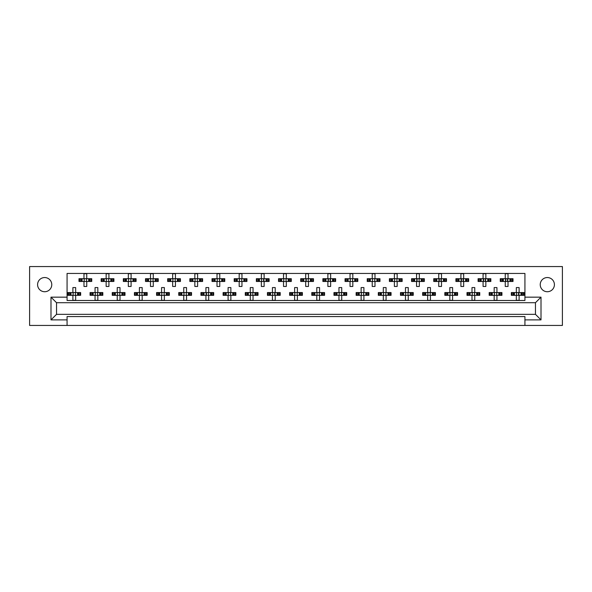<?xml version="1.0" encoding="UTF-8"?>
<svg xmlns="http://www.w3.org/2000/svg" width="592" height="592" viewBox="0 0 592 592"><rect width="100%" height="100%" fill="white"/><g stroke="black" fill="none" stroke-linecap="round" stroke-linejoin="round"><path stroke-width="0.89" d="M547.326 291.73A7.097 7.097 0 0 1 540.23 284.634A7.097 7.097 0 0 1 547.326 277.544A7.097 7.097 0 0 1 554.415 284.634A7.097 7.097 0 0 1 547.326 291.73M44.674 291.73A7.097 7.097 0 0 1 37.585 284.634A7.097 7.097 0 0 1 44.674 277.544A7.097 7.097 0 0 1 51.77 284.634A7.097 7.097 0 0 1 44.674 291.73M524.926 316.565L67.074 316.565L67.074 319.887L50.993 319.887L50.993 297.162L67.074 297.162L67.074 273.437L524.926 273.437L524.926 297.162L541.007 297.162L541.007 319.887L524.926 319.887L524.926 316.565M524.926 325.437L562.4 325.437L562.4 266.563L29.6 266.563L29.6 325.437L524.926 325.437L524.926 319.887M67.074 325.437L67.074 319.887M79.691 281.474L79.691 278.706L78.988 278.706L78.988 281.474L80.801 281.474L78.988 281.474L78.988 278.706L82.088 278.706L82.088 281.474L81.304 281.474L81.304 278.706L83.975 278.706L83.975 273.719L86.75 273.719L86.75 278.706L89.429 278.706L89.429 281.474L88.645 281.474L88.645 278.706L91.738 278.706L91.738 281.474L91.738 278.706L91.035 278.706L91.035 281.474L89.932 281.474L91.035 281.474M79.691 278.706L80.801 278.706L80.801 281.474L83.975 281.474L83.975 286.469L86.75 286.469L86.75 281.474L89.932 281.474L89.932 278.706L91.035 278.706M101.861 281.474L101.861 278.706L101.158 278.706L101.158 281.474L102.971 281.474L101.158 281.474L101.158 278.706L104.259 278.706L104.259 281.474L103.474 281.474L103.474 278.706L106.153 278.706L106.153 273.719L108.921 273.719L108.921 278.706L111.599 278.706L111.599 281.474L110.815 281.474L110.815 278.706L113.908 278.706L113.908 281.474L113.908 278.706L113.205 278.706L113.205 281.474L112.103 281.474L113.205 281.474M101.861 278.706L102.971 278.706L102.971 281.474L106.153 281.474L106.153 286.469L108.921 286.469L108.921 281.474L112.103 281.474L112.103 278.706L113.205 278.706M124.039 281.474L124.039 278.706L123.336 278.706L123.336 281.474L123.336 278.706L125.141 278.706L125.141 281.474L123.336 281.474L128.323 281.474L128.323 286.469L131.091 286.469L131.091 281.474L133.77 281.474L132.985 281.474L132.985 278.706L133.77 278.706L133.77 281.474L136.086 281.474L136.086 278.706L136.086 281.474L134.273 281.474L134.273 278.706L136.086 278.706L135.376 278.706L135.376 281.474M124.039 278.706L126.429 278.706L126.429 281.474L125.645 281.474L125.645 278.706L128.323 278.706L128.323 273.719L131.091 273.719L131.091 278.706L135.376 278.706M146.209 281.474L146.209 278.706L145.506 278.706L145.506 281.474L145.506 278.706L147.312 278.706L147.312 281.474L145.506 281.474L150.494 281.474L150.494 286.469L153.269 286.469L153.269 281.474L155.94 281.474L155.156 281.474L155.156 278.706L155.94 278.706L155.94 281.474L158.256 281.474L158.256 278.706L158.256 281.474L156.443 281.474L156.443 278.706L158.256 278.706L157.553 278.706L157.553 281.474M146.209 278.706L148.599 278.706L148.599 281.474L147.815 281.474L147.815 278.706L150.494 278.706L150.494 273.719L153.269 273.719L153.269 278.706L157.553 278.706M168.38 281.474L168.38 278.706L167.677 278.706L167.677 281.474L167.677 278.706L169.49 278.706L169.49 281.474L167.677 281.474L172.664 281.474L172.664 286.469L175.439 286.469L175.439 281.474L178.118 281.474L177.334 281.474L177.334 278.706L178.118 278.706L178.118 281.474L180.427 281.474L180.427 278.706L180.427 281.474L178.621 281.474L178.621 278.706L180.427 278.706L179.724 278.706L179.724 281.474M168.38 278.706L170.777 278.706L170.777 281.474L169.993 281.474L169.993 278.706L172.664 278.706L172.664 273.719L175.439 273.719L175.439 278.706L179.724 278.706M190.55 281.474L190.55 278.706L189.847 278.706L189.847 281.474L189.847 278.706L191.66 278.706L191.66 281.474L189.847 281.474L194.842 281.474L194.842 286.469L197.61 286.469L197.61 281.474L200.288 281.474L199.504 281.474L199.504 278.706L200.288 278.706L200.288 281.474L202.597 281.474L202.597 278.706L202.597 281.474L200.792 281.474L200.792 278.706L202.597 278.706L201.894 278.706L201.894 281.474M190.55 278.706L192.948 278.706L192.948 281.474L192.163 281.474L192.163 278.706L194.842 278.706L194.842 273.719L197.61 273.719L197.61 278.706L201.894 278.706M212.728 281.474L212.728 278.706L212.025 278.706L212.025 281.474L212.025 278.706L213.83 278.706L213.83 281.474L212.025 281.474L217.012 281.474L217.012 286.469L219.78 286.469L219.78 281.474L222.459 281.474L221.674 281.474L221.674 278.706L222.459 278.706L222.459 281.474L224.775 281.474L224.775 278.706L224.775 281.474L222.962 281.474L222.962 278.706L224.775 278.706L224.072 278.706L224.072 281.474M212.728 278.706L215.118 278.706L215.118 281.474L214.334 281.474L214.334 278.706L217.012 278.706L217.012 273.719L219.78 273.719L219.78 278.706L224.072 278.706M234.898 281.474L234.898 278.706L234.195 278.706L234.195 281.474L234.195 278.706L236.001 278.706L236.001 281.474L234.195 281.474L239.183 281.474L239.183 286.469L241.958 286.469L241.958 281.474L244.629 281.474L243.845 281.474L243.845 278.706L244.629 278.706L244.629 281.474L246.945 281.474L246.945 278.706L246.945 281.474L245.132 281.474L245.132 278.706L246.945 278.706L246.242 278.706L246.242 281.474M234.898 278.706L237.288 278.706L237.288 281.474L236.504 281.474L236.504 278.706L239.183 278.706L239.183 273.719L241.958 273.719L241.958 278.706L246.242 278.706M257.069 281.474L257.069 278.706L256.366 278.706L256.366 281.474L256.366 278.706L258.179 278.706L258.179 281.474L256.366 281.474L261.353 281.474L261.353 286.469L264.128 286.469L264.128 281.474L266.807 281.474L266.023 281.474L266.023 278.706L266.807 278.706L266.807 281.474L269.116 281.474L269.116 278.706L269.116 281.474L267.31 281.474L267.31 278.706L269.116 278.706L268.413 278.706L268.413 281.474M257.069 278.706L259.466 278.706L259.466 281.474L258.682 281.474L258.682 278.706L261.353 278.706L261.353 273.719L264.128 273.719L264.128 278.706L268.413 278.706M279.239 281.474L279.239 278.706L278.536 278.706L278.536 281.474L278.536 278.706L280.349 278.706L280.349 281.474L278.536 281.474L283.531 281.474L283.531 286.469L286.299 286.469L286.299 281.474L288.977 281.474L288.193 281.474L288.193 278.706L288.977 278.706L288.977 281.474L291.286 281.474L291.286 278.706L291.286 281.474L289.481 281.474L289.481 278.706L291.286 278.706L290.583 278.706L290.583 281.474M279.239 278.706L281.637 278.706L281.637 281.474L280.852 281.474L280.852 278.706L283.531 278.706L283.531 273.719L286.299 273.719L286.299 278.706L290.583 278.706M301.417 281.474L301.417 278.706L300.714 278.706L300.714 281.474L300.714 278.706L302.519 278.706L302.519 281.474L300.714 281.474L305.701 281.474L305.701 286.469L308.469 286.469L308.469 281.474L311.148 281.474L310.363 281.474L310.363 278.706L311.148 278.706L311.148 281.474L313.464 281.474L313.464 278.706L313.464 281.474L311.651 281.474L311.651 278.706L313.464 278.706L312.761 278.706L312.761 281.474M301.417 278.706L303.807 278.706L303.807 281.474L303.023 281.474L303.023 278.706L305.701 278.706L305.701 273.719L308.469 273.719L308.469 278.706L312.761 278.706M323.587 281.474L323.587 278.706L322.884 278.706L322.884 281.474L322.884 278.706L324.69 278.706L324.69 281.474L322.884 281.474L327.872 281.474L327.872 286.469L330.647 286.469L330.647 281.474L333.318 281.474L332.534 281.474L332.534 278.706L333.318 278.706L333.318 281.474L335.634 281.474L335.634 278.706L335.634 281.474L333.821 281.474L333.821 278.706L335.634 278.706L334.931 278.706L334.931 281.474M323.587 278.706L325.977 278.706L325.977 281.474L325.193 281.474L325.193 278.706L327.872 278.706L327.872 273.719L330.647 273.719L330.647 278.706L334.931 278.706M345.758 281.474L345.758 278.706L345.055 278.706L345.055 281.474L345.055 278.706L346.868 278.706L346.868 281.474L345.055 281.474L350.042 281.474L350.042 286.469L352.817 286.469L352.817 281.474L355.496 281.474L354.712 281.474L354.712 278.706L355.496 278.706L355.496 281.474L357.805 281.474L357.805 278.706L357.805 281.474L355.999 281.474L355.999 278.706L357.805 278.706L357.102 278.706L357.102 281.474M345.758 278.706L348.155 278.706L348.155 281.474L347.371 281.474L347.371 278.706L350.042 278.706L350.042 273.719L352.817 273.719L352.817 278.706L357.102 278.706M367.928 281.474L367.928 278.706L367.225 278.706L367.225 281.474L367.225 278.706L369.038 278.706L369.038 281.474L367.225 281.474L372.22 281.474L372.22 286.469L374.988 286.469L374.988 281.474L377.666 281.474L376.882 281.474L376.882 278.706L377.666 278.706L377.666 281.474L379.975 281.474L379.975 278.706L379.975 281.474L378.17 281.474L378.17 278.706L379.975 278.706L379.272 278.706L379.272 281.474M367.928 278.706L370.326 278.706L370.326 281.474L369.541 281.474L369.541 278.706L372.22 278.706L372.22 273.719L374.988 273.719L374.988 278.706L379.272 278.706M390.106 281.474L390.106 278.706L389.403 278.706L389.403 281.474L389.403 278.706L391.208 278.706L391.208 281.474L389.403 281.474L394.39 281.474L394.39 286.469L397.158 286.469L397.158 281.474L399.837 281.474L399.052 281.474L399.052 278.706L399.837 278.706L399.837 281.474L402.153 281.474L402.153 278.706L402.153 281.474L400.34 281.474L400.34 278.706L402.153 278.706L401.45 278.706L401.45 281.474M390.106 278.706L392.496 278.706L392.496 281.474L391.712 281.474L391.712 278.706L394.39 278.706L394.39 273.719L397.158 273.719L397.158 278.706L401.45 278.706M412.276 281.474L412.276 278.706L411.573 278.706L411.573 281.474L411.573 278.706L413.379 278.706L413.379 281.474L411.573 281.474L416.561 281.474L416.561 286.469L419.336 286.469L419.336 281.474L422.007 281.474L421.223 281.474L421.223 278.706L422.007 278.706L422.007 281.474L424.323 281.474L424.323 278.706L424.323 281.474L422.51 281.474L422.51 278.706L424.323 278.706L423.62 278.706L423.62 281.474M412.276 278.706L414.666 278.706L414.666 281.474L413.882 281.474L413.882 278.706L416.561 278.706L416.561 273.719L419.336 273.719L419.336 278.706L423.62 278.706M434.447 281.474L434.447 278.706L433.744 278.706L433.744 281.474L433.744 278.706L435.557 278.706L435.557 281.474L433.744 281.474L438.731 281.474L438.731 286.469L441.506 286.469L441.506 281.474L444.185 281.474L443.401 281.474L443.401 278.706L444.185 278.706L444.185 281.474L446.494 281.474L446.494 278.706L446.494 281.474L444.688 281.474L444.688 278.706L446.494 278.706L445.791 278.706L445.791 281.474M434.447 278.706L436.844 278.706L436.844 281.474L436.06 281.474L436.06 278.706L438.731 278.706L438.731 273.719L441.506 273.719L441.506 278.706L445.791 278.706M456.624 281.474L456.624 278.706L455.914 278.706L455.914 281.474L455.914 278.706L457.727 278.706L457.727 281.474L455.914 281.474L460.909 281.474L460.909 286.469L463.677 286.469L463.677 281.474L466.355 281.474L465.571 281.474L465.571 278.706L466.355 278.706L466.355 281.474L468.664 281.474L468.664 278.706L468.664 281.474L466.859 281.474L466.859 278.706L468.664 278.706L467.961 278.706L467.961 281.474M456.624 278.706L459.015 278.706L459.015 281.474L458.23 281.474L458.23 278.706L460.909 278.706L460.909 273.719L463.677 273.719L463.677 278.706L467.961 278.706M478.795 281.474L478.795 278.706L478.092 278.706L478.092 281.474L478.092 278.706L479.897 278.706L479.897 281.474L478.092 281.474L483.079 281.474L483.079 286.469L485.847 286.469L485.847 281.474L488.526 281.474L487.741 281.474L487.741 278.706L488.526 278.706L488.526 281.474L490.842 281.474L490.842 278.706L490.842 281.474L489.029 281.474L489.029 278.706L490.842 278.706L490.139 278.706L490.139 281.474M478.795 278.706L481.185 278.706L481.185 281.474L480.401 281.474L480.401 278.706L483.079 278.706L483.079 273.719L485.847 273.719L485.847 278.706L490.139 278.706M500.965 281.474L500.965 278.706L500.262 278.706L500.262 281.474L500.262 278.706L502.068 278.706L502.068 281.474L500.262 281.474L505.25 281.474L505.25 286.469L508.025 286.469L508.025 281.474L510.696 281.474L509.912 281.474L509.912 278.706L510.696 278.706L510.696 281.474L513.012 281.474L513.012 278.706L513.012 281.474L511.199 281.474L511.199 278.706L513.012 278.706L512.309 278.706L512.309 281.474M500.965 278.706L503.355 278.706L503.355 281.474L502.571 281.474L502.571 278.706L505.25 278.706L505.25 273.719L508.025 273.719L508.025 278.706L512.309 278.706M68.605 295.334L68.605 292.566L67.902 292.566L67.902 295.334L69.708 295.334L67.902 295.334L67.902 292.566L70.996 292.566L70.996 295.334L70.219 295.334L70.219 292.566L72.89 292.566L72.89 287.571L75.665 287.571L75.665 292.566L78.336 292.566L78.336 295.334L77.552 295.334L77.552 292.566L80.653 292.566L80.653 295.334L80.653 292.566L79.95 292.566L79.95 295.334L78.84 295.334L79.95 295.334M68.605 292.566L69.708 292.566L69.708 295.334L72.89 295.334L72.89 300.322L75.665 300.322L75.665 295.334L78.84 295.334L78.84 292.566L79.95 292.566M90.776 295.334L90.776 292.566L90.073 292.566L90.073 295.334L91.886 295.334L90.073 295.334L90.073 292.566L93.173 292.566L93.173 295.334L92.389 295.334L92.389 292.566L95.06 292.566L95.06 287.571L97.835 287.571L97.835 292.566L100.514 292.566L100.514 295.334L99.73 295.334L99.73 292.566L102.823 292.566L102.823 295.334L102.823 292.566L102.12 292.566L102.12 295.334L101.017 295.334L102.12 295.334M90.776 292.566L91.886 292.566L91.886 295.334L95.06 295.334L95.06 300.322L97.835 300.322L97.835 295.334L101.017 295.334L101.017 292.566L102.12 292.566M112.954 295.334L112.954 292.566L112.251 292.566L112.251 295.334L112.251 292.566L114.056 292.566L114.056 295.334L112.251 295.334L117.238 295.334L117.238 300.322L120.006 300.322L120.006 295.334L122.685 295.334L121.9 295.334L121.9 292.566L122.685 292.566L122.685 295.334L124.993 295.334L124.993 292.566L124.993 295.334L123.188 295.334L123.188 292.566L124.993 292.566L124.29 292.566L124.29 295.334M112.954 292.566L115.344 292.566L115.344 295.334L114.559 295.334L114.559 292.566L117.238 292.566L117.238 287.571L120.006 287.571L120.006 292.566L124.29 292.566M135.124 295.334L135.124 292.566L134.421 292.566L134.421 295.334L134.421 292.566L136.227 292.566L136.227 295.334L134.421 295.334L139.409 295.334L139.409 300.322L142.176 300.322L142.176 295.334L144.855 295.334L144.071 295.334L144.071 292.566L144.855 292.566L144.855 295.334L147.171 295.334L147.171 292.566L147.171 295.334L145.358 295.334L145.358 292.566L147.171 292.566L146.468 292.566L146.468 295.334M135.124 292.566L137.514 292.566L137.514 295.334L136.73 295.334L136.73 292.566L139.409 292.566L139.409 287.571L142.176 287.571L142.176 292.566L146.468 292.566M157.294 295.334L157.294 292.566L156.591 292.566L156.591 295.334L156.591 292.566L158.404 292.566L158.404 295.334L156.591 295.334L161.579 295.334L161.579 300.322L164.354 300.322L164.354 295.334L167.025 295.334L166.241 295.334L166.241 292.566L167.025 292.566L167.025 295.334L169.342 295.334L169.342 292.566L169.342 295.334L167.529 295.334L167.529 292.566L169.342 292.566L168.639 292.566L168.639 295.334M157.294 292.566L159.685 292.566L159.685 295.334L158.908 295.334L158.908 292.566L161.579 292.566L161.579 287.571L164.354 287.571L164.354 292.566L168.639 292.566M179.465 295.334L179.465 292.566L178.762 292.566L178.762 295.334L178.762 292.566L180.575 292.566L180.575 295.334L178.762 295.334L183.749 295.334L183.749 300.322L186.524 300.322L186.524 295.334L189.203 295.334L188.419 295.334L188.419 292.566L189.203 292.566L189.203 295.334L191.512 295.334L191.512 292.566L191.512 295.334L189.706 295.334L189.706 292.566L191.512 292.566L190.809 292.566L190.809 295.334M179.465 292.566L181.862 292.566L181.862 295.334L181.078 295.334L181.078 292.566L183.749 292.566L183.749 287.571L186.524 287.571L186.524 292.566L190.809 292.566M201.643 295.334L201.643 292.566L200.94 292.566L200.94 295.334L200.94 292.566L202.745 292.566L202.745 295.334L200.94 295.334L205.927 295.334L205.927 300.322L208.695 300.322L208.695 295.334L211.374 295.334L210.589 295.334L210.589 292.566L211.374 292.566L211.374 295.334L213.682 295.334L213.682 292.566L213.682 295.334L211.877 295.334L211.877 292.566L213.682 292.566L212.979 292.566L212.979 295.334M201.643 292.566L204.033 292.566L204.033 295.334L203.248 295.334L203.248 292.566L205.927 292.566L205.927 287.571L208.695 287.571L208.695 292.566L212.979 292.566M223.813 295.334L223.813 292.566L223.11 292.566L223.11 295.334L223.11 292.566L224.916 292.566L224.916 295.334L223.11 295.334L228.098 295.334L228.098 300.322L230.873 300.322L230.873 295.334L233.544 295.334L232.76 295.334L232.76 292.566L233.544 292.566L233.544 295.334L235.86 295.334L235.86 292.566L235.86 295.334L234.047 295.334L234.047 292.566L235.86 292.566L235.157 292.566L235.157 295.334M223.813 292.566L226.203 292.566L226.203 295.334L225.419 295.334L225.419 292.566L228.098 292.566L228.098 287.571L230.873 287.571L230.873 292.566L235.157 292.566M245.983 295.334L245.983 292.566L245.28 292.566L245.28 295.334L245.28 292.566L247.093 292.566L247.093 295.334L245.28 295.334L250.268 295.334L250.268 300.322L253.043 300.322L253.043 295.334L255.714 295.334L254.937 295.334L254.937 292.566L255.714 292.566L255.714 295.334L258.031 295.334L258.031 292.566L258.031 295.334L256.218 295.334L256.218 292.566L258.031 292.566L257.328 292.566L257.328 295.334M245.983 292.566L248.374 292.566L248.374 295.334L247.597 295.334L247.597 292.566L250.268 292.566L250.268 287.571L253.043 287.571L253.043 292.566L257.328 292.566M268.154 295.334L268.154 292.566L267.451 292.566L267.451 295.334L267.451 292.566L269.264 292.566L269.264 295.334L267.451 295.334L272.438 295.334L272.438 300.322L275.213 300.322L275.213 295.334L277.892 295.334L277.108 295.334L277.108 292.566L277.892 292.566L277.892 295.334L280.201 295.334L280.201 292.566L280.201 295.334L278.395 295.334L278.395 292.566L280.201 292.566L279.498 292.566L279.498 295.334M268.154 292.566L270.551 292.566L270.551 295.334L269.767 295.334L269.767 292.566L272.438 292.566L272.438 287.571L275.213 287.571L275.213 292.566L279.498 292.566M290.332 295.334L290.332 292.566L289.629 292.566L289.629 295.334L289.629 292.566L291.434 292.566L291.434 295.334L289.629 295.334L294.616 295.334L294.616 300.322L297.384 300.322L297.384 295.334L300.063 295.334L299.278 295.334L299.278 292.566L300.063 292.566L300.063 295.334L302.371 295.334L302.371 292.566L302.371 295.334L300.566 295.334L300.566 292.566L302.371 292.566L301.668 292.566L301.668 295.334M290.332 292.566L292.722 292.566L292.722 295.334L291.937 295.334L291.937 292.566L294.616 292.566L294.616 287.571L297.384 287.571L297.384 292.566L301.668 292.566M312.502 295.334L312.502 292.566L311.799 292.566L311.799 295.334L311.799 292.566L313.605 292.566L313.605 295.334L311.799 295.334L316.787 295.334L316.787 300.322L319.562 300.322L319.562 295.334L322.233 295.334L321.449 295.334L321.449 292.566L322.233 292.566L322.233 295.334L324.549 295.334L324.549 292.566L324.549 295.334L322.736 295.334L322.736 292.566L324.549 292.566L323.846 292.566L323.846 295.334M312.502 292.566L314.892 292.566L314.892 295.334L314.108 295.334L314.108 292.566L316.787 292.566L316.787 287.571L319.562 287.571L319.562 292.566L323.846 292.566M334.672 295.334L334.672 292.566L333.969 292.566L333.969 295.334L333.969 292.566L335.782 292.566L335.782 295.334L333.969 295.334L338.957 295.334L338.957 300.322L341.732 300.322L341.732 295.334L344.403 295.334L343.626 295.334L343.626 292.566L344.403 292.566L344.403 295.334L346.72 295.334L346.72 292.566L346.72 295.334L344.907 295.334L344.907 292.566L346.72 292.566L346.017 292.566L346.017 295.334M334.672 292.566L337.063 292.566L337.063 295.334L336.286 295.334L336.286 292.566L338.957 292.566L338.957 287.571L341.732 287.571L341.732 292.566L346.017 292.566M356.843 295.334L356.843 292.566L356.14 292.566L356.14 295.334L356.14 292.566L357.953 292.566L357.953 295.334L356.14 295.334L361.127 295.334L361.127 300.322L363.902 300.322L363.902 295.334L366.581 295.334L365.797 295.334L365.797 292.566L366.581 292.566L366.581 295.334L368.89 295.334L368.89 292.566L368.89 295.334L367.084 295.334L367.084 292.566L368.89 292.566L368.187 292.566L368.187 295.334M356.843 292.566L359.24 292.566L359.24 295.334L358.456 295.334L358.456 292.566L361.127 292.566L361.127 287.571L363.902 287.571L363.902 292.566L368.187 292.566M379.021 295.334L379.021 292.566L378.318 292.566L378.318 295.334L378.318 292.566L380.123 292.566L380.123 295.334L378.318 295.334L383.305 295.334L383.305 300.322L386.073 300.322L386.073 295.334L388.752 295.334L387.967 295.334L387.967 292.566L388.752 292.566L388.752 295.334L391.06 295.334L391.06 292.566L391.06 295.334L389.255 295.334L389.255 292.566L391.06 292.566L390.357 292.566L390.357 295.334M379.021 292.566L381.411 292.566L381.411 295.334L380.626 295.334L380.626 292.566L383.305 292.566L383.305 287.571L386.073 287.571L386.073 292.566L390.357 292.566M401.191 295.334L401.191 292.566L400.488 292.566L400.488 295.334L400.488 292.566L402.294 292.566L402.294 295.334L400.488 295.334L405.476 295.334L405.476 300.322L408.251 300.322L408.251 295.334L410.922 295.334L410.138 295.334L410.138 292.566L410.922 292.566L410.922 295.334L413.238 295.334L413.238 292.566L413.238 295.334L411.425 295.334L411.425 292.566L413.238 292.566L412.535 292.566L412.535 295.334M401.191 292.566L403.581 292.566L403.581 295.334L402.797 295.334L402.797 292.566L405.476 292.566L405.476 287.571L408.251 287.571L408.251 292.566L412.535 292.566M423.361 295.334L423.361 292.566L422.658 292.566L422.658 295.334L422.658 292.566L424.471 292.566L424.471 295.334L422.658 295.334L427.646 295.334L427.646 300.322L430.421 300.322L430.421 295.334L433.092 295.334L432.315 295.334L432.315 292.566L433.092 292.566L433.092 295.334L435.409 295.334L435.409 292.566L435.409 295.334L433.596 295.334L433.596 292.566L435.409 292.566L434.706 292.566L434.706 295.334M423.361 292.566L425.759 292.566L425.759 295.334L424.975 295.334L424.975 292.566L427.646 292.566L427.646 287.571L430.421 287.571L430.421 292.566L434.706 292.566M445.532 295.334L445.532 292.566L444.829 292.566L444.829 295.334L444.829 292.566L446.642 292.566L446.642 295.334L444.829 295.334L449.824 295.334L449.824 300.322L452.591 300.322L452.591 295.334L455.27 295.334L454.486 295.334L454.486 292.566L455.27 292.566L455.27 295.334L457.579 295.334L457.579 292.566L457.579 295.334L455.773 295.334L455.773 292.566L457.579 292.566L456.876 292.566L456.876 295.334M445.532 292.566L447.929 292.566L447.929 295.334L447.145 295.334L447.145 292.566L449.824 292.566L449.824 287.571L452.591 287.571L452.591 292.566L456.876 292.566M467.71 295.334L467.71 292.566L467.007 292.566L467.007 295.334L467.007 292.566L468.812 292.566L468.812 295.334L467.007 295.334L471.994 295.334L471.994 300.322L474.762 300.322L474.762 295.334L477.441 295.334L476.656 295.334L476.656 292.566L477.441 292.566L477.441 295.334L479.749 295.334L479.749 292.566L479.749 295.334L477.944 295.334L477.944 292.566L479.749 292.566L479.046 292.566L479.046 295.334M467.71 292.566L470.1 292.566L470.1 295.334L469.315 295.334L469.315 292.566L471.994 292.566L471.994 287.571L474.762 287.571L474.762 292.566L479.046 292.566M489.88 295.334L489.88 292.566L489.177 292.566L489.177 295.334L489.177 292.566L490.983 292.566L490.983 295.334L489.177 295.334L494.165 295.334L494.165 300.322L496.94 300.322L496.94 295.334L499.611 295.334L498.827 295.334L498.827 292.566L499.611 292.566L499.611 295.334L501.927 295.334L501.927 292.566L501.927 295.334L500.114 295.334L500.114 292.566L501.927 292.566L501.224 292.566L501.224 295.334M489.88 292.566L492.27 292.566L492.27 295.334L491.486 295.334L491.486 292.566L494.165 292.566L494.165 287.571L496.94 287.571L496.94 292.566L501.224 292.566M512.05 295.334L512.05 292.566L511.347 292.566L511.347 295.334L511.347 292.566L513.16 292.566L513.16 295.334L511.347 295.334L516.335 295.334L516.335 300.322L519.11 300.322L519.11 295.334L521.781 295.334L521.004 295.334L521.004 292.566L521.781 292.566L521.781 295.334L524.098 295.334L524.098 292.566L524.098 295.334L522.292 295.334L522.292 292.566L524.098 292.566L523.395 292.566L523.395 295.334M512.05 292.566L514.448 292.566L514.448 295.334L513.664 295.334L513.664 292.566L516.335 292.566L516.335 287.571L519.11 287.571L519.11 292.566L523.395 292.566M67.074 297.162L67.074 300.492L524.926 300.492L524.926 297.162M535.464 314.345L535.464 302.704L56.536 302.704L56.536 314.345L535.464 314.345L541.007 319.887M50.993 297.162L56.536 302.704M535.464 302.704L541.007 297.162M56.536 314.345L50.993 319.887M73.119 293.07L73.119 294.831L73.119 293.07L72.616 292.566M75.665 295.334L72.89 295.334M75.665 292.566L72.89 292.566M75.436 294.831L75.436 293.07L75.436 294.831L75.939 295.334M75.939 292.566L75.436 293.07M72.616 295.334L73.119 294.831M84.205 279.209L84.205 280.971L84.205 279.209L83.701 278.706M86.75 281.474L83.975 281.474M86.75 278.706L83.975 278.706M86.521 280.971L86.521 279.209L86.521 280.971L87.024 281.474M87.024 278.706L86.521 279.209M83.701 281.474L84.205 280.971M95.29 293.07L95.29 294.831L95.29 293.07L94.787 292.566M97.835 295.334L95.06 295.334M97.835 292.566L95.06 292.566M97.606 294.831L97.606 293.07L97.606 294.831L98.109 295.334M98.109 292.566L97.606 293.07M94.787 295.334L95.29 294.831M117.468 293.07L117.468 294.831L117.468 293.07L116.957 292.566M120.006 295.334L117.238 295.334M120.006 292.566L117.238 292.566M119.776 294.831L119.776 293.07L119.776 294.831L120.287 295.334M120.287 292.566L119.776 293.07M116.957 295.334L117.468 294.831M139.638 293.07L139.638 294.831L139.638 293.07L139.127 292.566M142.176 295.334L139.409 295.334M142.176 292.566L139.409 292.566M141.947 294.831L141.947 293.07L141.947 294.831L142.457 295.334M142.457 292.566L141.947 293.07M139.127 295.334L139.638 294.831M161.808 293.07L161.808 294.831L161.808 293.07L161.305 292.566M164.354 295.334L161.579 295.334M164.354 292.566L161.579 292.566M164.125 294.831L164.125 293.07L164.125 294.831L164.628 295.334M164.628 292.566L164.125 293.07M161.305 295.334L161.808 294.831M183.979 293.07L183.979 294.831L183.979 293.07L183.476 292.566M186.524 295.334L183.749 295.334M186.524 292.566L183.749 292.566M186.295 294.831L186.295 293.07L186.295 294.831L186.798 295.334M186.798 292.566L186.295 293.07M183.476 295.334L183.979 294.831M206.482 293.395L206.482 294.505L206.482 293.395L205.646 292.566M208.695 295.334L205.927 295.334M208.695 292.566L205.927 292.566M208.465 294.831L208.465 293.07L208.465 294.831L208.976 295.334M208.976 292.566L208.465 293.07M205.646 295.334L206.482 294.505M228.327 293.07L228.327 294.831L228.327 293.07L227.824 292.566M230.873 295.334L228.098 295.334M230.873 292.566L228.098 292.566M230.636 294.831L230.636 293.07L230.636 294.831L231.146 295.334M231.146 292.566L230.636 293.07M227.824 295.334L228.327 294.831M250.823 293.395L250.823 294.505L250.823 293.395L249.994 292.566M253.043 295.334L250.268 295.334M253.043 292.566L250.268 292.566M252.814 294.831L252.814 293.07L252.814 294.831L253.317 295.334M253.317 292.566L252.814 293.07M249.994 295.334L250.823 294.505M106.382 279.209L106.382 280.971L106.382 279.209L105.872 278.706M108.921 281.474L106.153 281.474M108.921 278.706L106.153 278.706M108.691 280.971L108.691 279.209L108.691 280.971L109.202 281.474M109.202 278.706L108.691 279.209M105.872 281.474L106.382 280.971M128.553 279.209L128.553 280.971L128.553 279.209L128.042 278.706M131.091 281.474L128.323 281.474M131.091 278.706L128.323 278.706M130.862 280.971L130.862 279.209L130.862 280.971L131.372 281.474M131.372 278.706L130.862 279.209M128.042 281.474L128.553 280.971M150.723 279.209L150.723 280.971L150.723 279.209L150.22 278.706M153.269 281.474L150.494 281.474M153.269 278.706L150.494 278.706M153.039 280.971L153.039 279.209L153.039 280.971L153.543 281.474M153.543 278.706L153.039 279.209M150.22 281.474L150.723 280.971M172.894 279.209L172.894 280.971L172.894 279.209L172.39 278.706M175.439 281.474L172.664 281.474M175.439 278.706L172.664 278.706M175.21 280.971L175.21 279.209L175.21 280.971L175.713 281.474M175.713 278.706L175.21 279.209M172.39 281.474L172.894 280.971M195.071 279.209L195.071 280.971L195.071 279.209L194.561 278.706M197.61 281.474L194.842 281.474M197.61 278.706L194.842 278.706M197.38 280.971L197.38 279.209L197.38 280.971L197.891 281.474M197.891 278.706L197.38 279.209M194.561 281.474L195.071 280.971M217.242 279.209L217.242 280.971L217.242 279.209L216.731 278.706M219.78 281.474L217.012 281.474M219.78 278.706L217.012 278.706M219.551 280.971L219.551 279.209L219.551 280.971L220.061 281.474M220.061 278.706L219.551 279.209M216.731 281.474L217.242 280.971M239.412 279.209L239.412 280.971L239.412 279.209L238.909 278.706M241.958 281.474L239.183 281.474M241.958 278.706L239.183 278.706M241.728 280.971L241.728 279.209L241.728 280.971L242.232 281.474M242.232 278.706L241.728 279.209M238.909 281.474L239.412 280.971M272.675 293.07L272.675 294.831L272.675 293.07L272.165 292.566M275.213 295.334L272.438 295.334M274.658 293.395L274.658 294.505L274.984 293.07L274.984 294.831L275.487 295.334M275.213 292.566L272.438 292.566M275.487 292.566L274.984 293.07M272.165 295.334L272.675 294.831M294.846 293.07L294.846 294.831L294.846 293.07L294.335 292.566M297.384 295.334L294.616 295.334M297.384 292.566L294.616 292.566M297.154 294.831L297.154 293.07L297.154 294.831L297.665 295.334M297.665 292.566L297.154 293.07M294.335 295.334L294.846 294.831M317.016 293.07L317.016 294.831L317.016 293.07L316.513 292.566M319.562 295.334L316.787 295.334M319.562 292.566L316.787 292.566M319.325 294.831L319.325 293.07L319.325 294.831L319.835 295.334M319.835 292.566L319.325 293.07M316.513 295.334L317.016 294.831M261.583 279.209L261.583 280.971L261.583 279.209L261.079 278.706M264.128 281.474L261.353 281.474M263.573 279.535L263.573 280.645L263.899 279.209L263.899 280.971L264.402 281.474M264.128 278.706L261.353 278.706M264.402 278.706L263.899 279.209M261.079 281.474L261.583 280.971M283.76 279.209L283.76 280.971L283.76 279.209L283.25 278.706M286.299 281.474L283.531 281.474M286.299 278.706L283.531 278.706M286.069 280.971L286.069 279.209L286.069 280.971L286.58 281.474M286.58 278.706L286.069 279.209M283.25 281.474L283.76 280.971M306.256 279.535L306.256 280.645L306.256 279.535L305.42 278.706M308.469 281.474L305.701 281.474M308.469 278.706L305.701 278.706M308.24 280.971L308.24 279.209L308.24 280.971L308.75 281.474M308.75 278.706L308.24 279.209M305.42 281.474L306.256 280.645M339.186 293.07L339.186 294.831L339.186 293.07L338.683 292.566M341.732 295.334L338.957 295.334M341.732 292.566L338.957 292.566M341.503 294.831L341.503 293.07L341.503 294.831L342.006 295.334M342.006 292.566L341.503 293.07M338.683 295.334L339.186 294.831M361.364 293.07L361.364 294.831L361.364 293.07L360.854 292.566M363.902 295.334L361.127 295.334M363.902 292.566L361.127 292.566M363.673 294.831L363.673 293.07L363.673 294.831L364.176 295.334M364.176 292.566L363.673 293.07M360.854 295.334L361.364 294.831M383.535 293.07L383.535 294.831L383.535 293.07L383.024 292.566M386.073 295.334L383.305 295.334M386.073 292.566L383.305 292.566M385.843 294.831L385.843 293.07L385.843 294.831L386.354 295.334M386.354 292.566L385.843 293.07M383.024 295.334L383.535 294.831M328.427 279.535L328.427 280.645L328.427 279.535L327.598 278.706M330.647 281.474L327.872 281.474M330.092 279.535L330.092 280.645L330.417 279.209L330.417 280.971L330.921 281.474M330.647 278.706L327.872 278.706M330.921 278.706L330.417 279.209M327.598 281.474L328.427 280.645M350.272 279.209L350.272 280.971L350.272 279.209L349.768 278.706M352.817 281.474L350.042 281.474M352.817 278.706L350.042 278.706M352.588 280.971L352.588 279.209L352.588 280.971L353.091 281.474M353.091 278.706L352.588 279.209M349.768 281.474L350.272 280.971M372.449 279.209L372.449 280.971L372.449 279.209L371.939 278.706M374.988 281.474L372.22 281.474M374.988 278.706L372.22 278.706M374.758 280.971L374.758 279.209L374.758 280.971L375.269 281.474M375.269 278.706L374.758 279.209M371.939 281.474L372.449 280.971M405.705 293.07L405.705 294.831L405.705 293.07L405.202 292.566M408.251 295.334L405.476 295.334M408.251 292.566L405.476 292.566M408.021 294.831L408.021 293.07L408.021 294.831L408.524 295.334M408.524 292.566L408.021 293.07M405.202 295.334L405.705 294.831M427.875 293.07L427.875 294.831L427.875 293.07L427.372 292.566M430.421 295.334L427.646 295.334M430.421 292.566L427.646 292.566M430.192 294.831L430.192 293.07L430.192 294.831L430.695 295.334M430.695 292.566L430.192 293.07M427.372 295.334L427.875 294.831M450.053 293.07L450.053 294.831L450.053 293.07L449.543 292.566M452.591 295.334L449.824 295.334M452.591 292.566L449.824 292.566M452.362 294.831L452.362 293.07L452.362 294.831L452.873 295.334M452.873 292.566L452.362 293.07M449.543 295.334L450.053 294.831M394.62 279.209L394.62 280.971L394.62 279.209L394.109 278.706M397.158 281.474L394.39 281.474M397.158 278.706L394.39 278.706M396.929 280.971L396.929 279.209L396.929 280.971L397.439 281.474M397.439 278.706L396.929 279.209M394.109 281.474L394.62 280.971M417.116 279.535L417.116 280.645L417.116 279.535L416.287 278.706M419.336 281.474L416.561 281.474M419.336 278.706L416.561 278.706M419.106 280.971L419.106 279.209L419.106 280.971L419.61 281.474M419.61 278.706L419.106 279.209M416.287 281.474L417.116 280.645M439.286 279.535L439.286 280.645L439.286 279.535L438.457 278.706M441.506 281.474L438.731 281.474M440.951 279.535L440.951 280.645L441.277 279.209L441.277 280.971L441.78 281.474M441.506 278.706L438.731 278.706M441.78 278.706L441.277 279.209M438.457 281.474L439.286 280.645M472.224 293.07L472.224 294.831L472.224 293.07L471.713 292.566M474.762 295.334L471.994 295.334M474.762 292.566L471.994 292.566M474.532 294.831L474.532 293.07L474.532 294.831L475.043 295.334M475.043 292.566L474.532 293.07M471.713 295.334L472.224 294.831M494.394 293.07L494.394 294.831L494.394 293.07L493.891 292.566M496.94 295.334L494.165 295.334M496.94 292.566L494.165 292.566M496.71 294.831L496.71 293.07L496.71 294.831L497.213 295.334M497.213 292.566L496.71 293.07M493.891 295.334L494.394 294.831M516.564 293.07L516.564 294.831L516.564 293.07L516.061 292.566M519.11 295.334L516.335 295.334M518.555 293.395L518.555 294.505L518.881 293.07L518.881 294.831L519.384 295.334M519.11 292.566L516.335 292.566M519.384 292.566L518.881 293.07M516.061 295.334L516.564 294.831M461.464 279.535L461.464 280.645L461.464 279.535L460.628 278.706M463.677 281.474L460.909 281.474M463.122 279.535L463.122 280.645L463.447 279.209L463.447 280.971L463.958 281.474M463.677 278.706L460.909 278.706M463.958 278.706L463.447 279.209M460.628 281.474L461.464 280.645M483.634 279.535L483.634 280.645L483.634 279.535L482.798 278.706M485.847 281.474L483.079 281.474M485.299 279.535L485.299 280.645L485.618 279.209L485.618 280.971L486.128 281.474M485.847 278.706L483.079 278.706M486.128 278.706L485.618 279.209M482.798 281.474L483.634 280.645M505.805 279.535L505.805 280.645L505.805 279.535L504.976 278.706M508.025 281.474L505.25 281.474M507.47 279.535L507.47 280.645L507.795 279.209L507.795 280.971L508.299 281.474M508.025 278.706L505.25 278.706M508.299 278.706L507.795 279.209M504.976 281.474L505.805 280.645M206.157 294.831L206.157 293.07M250.497 294.831L250.497 293.07M305.931 280.971L305.931 279.209M328.101 280.971L328.101 279.209M416.79 280.971L416.79 279.209M438.961 280.971L438.961 279.209M461.138 280.971L461.138 279.209M483.309 280.971L483.309 279.209M505.479 280.971L505.479 279.209M74.459 292.566L73.741 292.655M85.544 278.706L84.826 278.802M96.629 292.566L95.911 292.655M118.807 292.566L118.089 292.655M140.977 292.566L140.26 292.655M163.148 292.566L162.43 292.655M185.318 292.566L184.6 292.655M207.496 292.566L206.778 292.655M229.666 292.566L228.949 292.655M251.837 292.566L251.119 292.655M107.714 278.706L107.004 278.802M129.892 278.706L129.174 278.802M152.063 278.706L151.345 278.802M174.233 278.706L173.515 278.802M196.411 278.706L195.693 278.802M218.581 278.706L217.863 278.802M240.752 278.706L240.034 278.802M274.007 292.566L273.289 292.655M296.185 292.566L295.467 292.655M318.355 292.566L317.638 292.655M262.922 278.706L262.204 278.802M285.1 278.706L284.382 278.802M307.27 278.706L306.552 278.802M340.526 292.566L339.808 292.655M362.696 292.566L361.978 292.655M384.874 292.566L384.156 292.655M329.441 278.706L328.723 278.802M351.611 278.706L350.893 278.802M373.789 278.706L373.071 278.802M407.044 292.566L406.327 292.655M429.215 292.566L428.497 292.655M451.385 292.566L450.675 292.655M395.959 278.706L395.241 278.802M418.13 278.706L417.412 278.802M440.3 278.706L439.582 278.802M473.563 292.566L472.845 292.655M495.733 292.566L495.016 292.655M517.904 292.566L517.186 292.655M462.478 278.706L461.76 278.802M484.648 278.706L483.93 278.802M506.819 278.706L506.101 278.802"/></g></svg>
